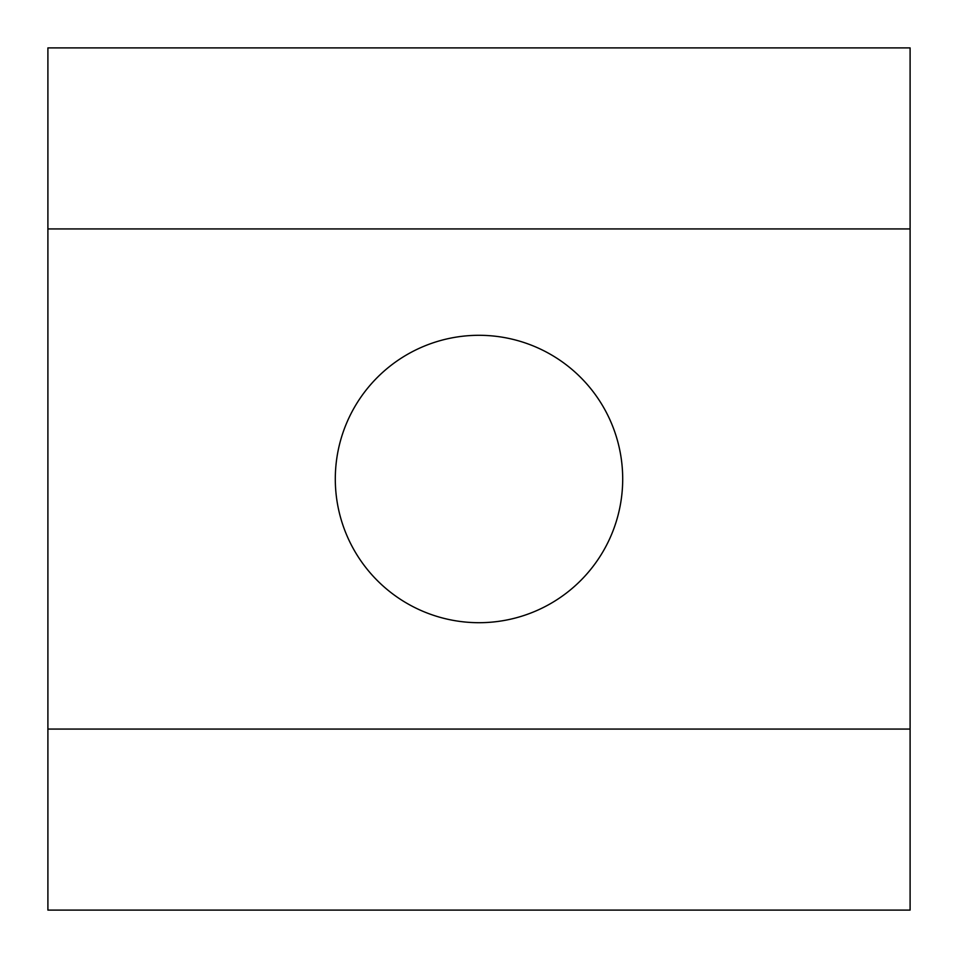 <?xml version="1.0" encoding="UTF-8"?>
<svg xmlns="http://www.w3.org/2000/svg" width="958" height="958" viewBox="0 0 958 958"><rect width="100%" height="100%" fill="white"/><g stroke="black" fill="none" stroke-linecap="round" stroke-linejoin="round"><path stroke-width="1.44" d="M335.3 479A143.7 143.7 0 0 0 479 622.7A143.7 143.7 0 0 0 622.7 479A143.7 143.7 0 0 0 479 335.3A143.7 143.7 0 0 0 335.3 479M47.9 729.062L910.1 729.062L910.1 47.9L910.1 910.1L47.9 910.1L47.9 47.9L910.1 47.9L910.1 228.938L47.9 228.938"/></g></svg>
